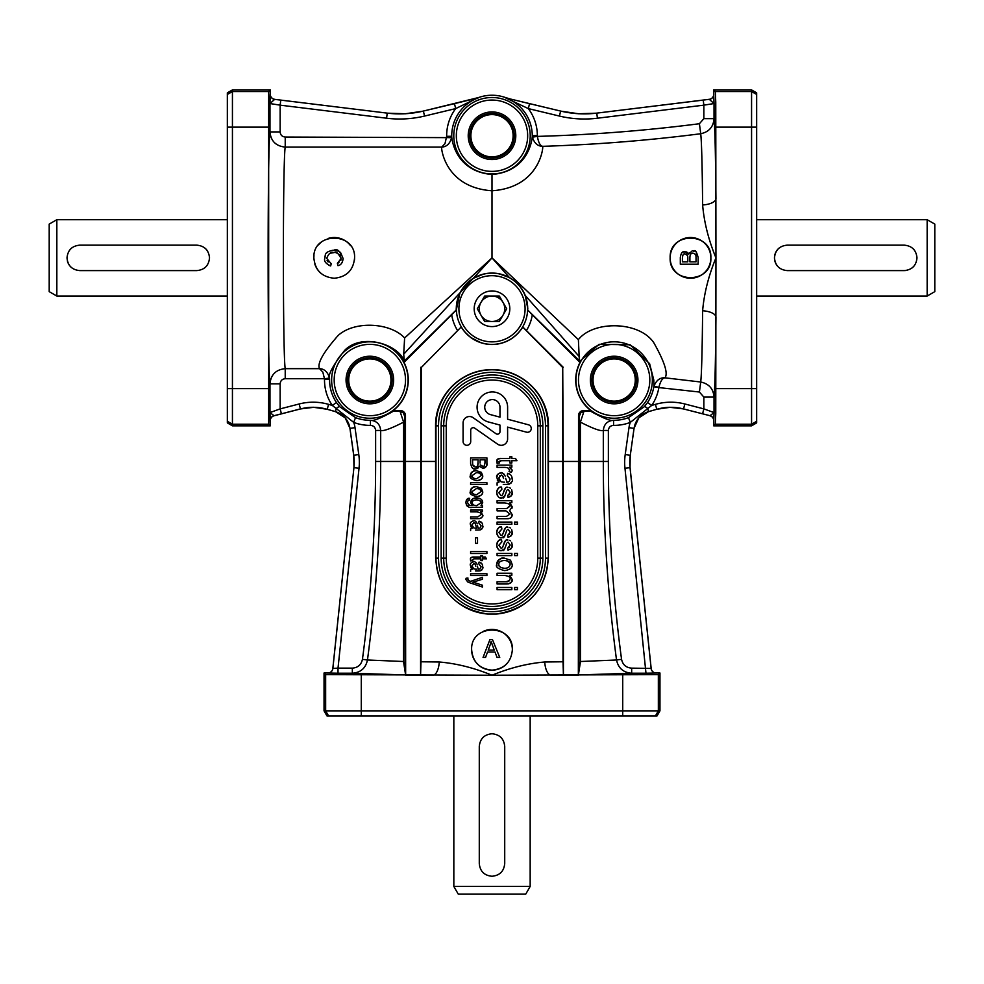 <?xml version="1.0" encoding="UTF-8"?>
<svg xmlns="http://www.w3.org/2000/svg" width="984" height="984" viewBox="0 0 984 984"><rect width="100%" height="100%" fill="white"/><g stroke="black" fill="none" stroke-linecap="round" stroke-linejoin="round"><path stroke-width="1.48" d="M492 321.497A12.718 12.718 0 0 1 480.979 302.408A12.718 12.718 0 0 1 503.021 302.408L506.698 308.767L499.343 321.497L484.657 321.497L477.302 308.767L484.657 296.049L499.343 296.049L503.021 302.408A12.718 12.718 0 0 1 492 321.497M492 326.59A17.81 17.81 0 0 1 474.19 308.767A17.81 17.81 0 0 1 492 290.957A17.81 17.81 0 0 1 509.81 308.767A17.81 17.81 0 0 1 492 326.59M492 275.692A33.087 33.087 0 0 1 525.087 308.767A33.087 33.087 0 0 1 492 341.854A33.087 33.087 0 0 1 458.913 308.767A33.087 33.087 0 0 1 492 275.692M492 273.146A35.633 35.633 0 0 1 527.633 308.767A35.633 35.633 0 0 1 492 344.4A35.633 35.633 0 0 1 456.367 308.767A35.633 35.633 0 0 1 492 273.146M458.237 894.087L453.833 886.449L530.167 886.449L525.764 894.087L458.237 894.087M453.833 886.449L453.833 715.946M530.167 715.946L530.167 886.449M479.282 746.487C480.032 738.75 484.263 734.507 492 733.756C499.737 734.507 503.98 738.75 504.718 746.487L504.718 863.546C503.968 871.27 499.737 875.514 492 876.264C484.263 875.514 480.02 871.27 479.282 863.546L479.282 746.487M49.2 224.106L56.838 219.703L56.838 296.049L49.2 291.645L49.2 224.106M56.838 219.703L227.341 219.703M227.341 296.049L56.838 296.049M196.8 245.151C204.524 245.902 208.768 250.145 209.518 257.882C208.768 265.606 204.524 269.85 196.8 270.6L79.741 270.6C72.004 269.85 67.761 265.606 67.01 257.882C67.773 250.145 72.004 245.902 79.741 245.151L196.8 245.151M756.659 219.703L927.162 219.703L927.162 296.049L756.659 296.049M787.2 270.6C779.476 269.85 775.232 265.606 774.482 257.882C775.232 250.145 779.476 245.902 787.2 245.151L904.259 245.151C911.996 245.902 916.239 250.145 916.99 257.882C916.227 265.606 911.996 269.85 904.259 270.6L787.2 270.6M927.162 296.049L934.8 291.645L934.8 224.106L927.162 219.703M403.698 354.215L459.934 292.851L456.305 310.022A35.719 35.719 0 0 1 492 273.06A35.719 35.719 0 0 1 527.695 310.022L579.355 360.648L578.383 339.628L492 257.882L404.621 337.979L403.698 354.215L404.326 360.956L456.207 309.985L456.182 308.767M527.818 308.767L525.235 295.471C522.479 288.25 517.19 282.285 509.404 277.55L492 257.882L492 190.773C539.343 187.526 543.488 147.563 542.664 146.321C595.541 144.673 648.222 140.478 700.706 133.738C701.592 140.884 702.232 164.623 702.625 204.98C704.089 222.236 708.529 239.862 715.946 257.882L715.762 413.575L715.331 424.227L713.72 425.838L713.806 420.623A5.092 5.092 52.2 0 0 709.993 415.703L683.572 408.95A50.91 50.897 89.2 0 0 670.166 407.339L683.572 408.901L684.839 403.981A55.99 55.99 -90.8 0 0 655.393 404.363L656.795 409.258L648.616 411.644A20.369 20.357 41 0 0 634.065 428.384L630.289 455.272L634.028 428.347L638.825 417.819L648.579 411.607L656.795 409.258L670.166 407.29A50.91 50.897 89.2 0 0 656.795 409.295L656.795 409.295M338.361 715.946L657.017 715.946L659.956 710.854L324.043 710.854L324.043 673.007L325.655 674.618L325.655 710.854L328.594 715.946L338.361 715.946M227.341 104.242L227.341 422.899L232.433 425.838L232.433 89.913L270.28 89.913L268.669 91.524L232.433 91.524L227.341 94.464L227.341 104.242M490.364 414.584A7.638 7.638 0 0 1 492.344 399.578A7.638 7.638 0 0 1 499.983 407.216L499.983 417.154L490.364 414.584M477.08 407.216A15.264 15.264 0 0 0 488.396 421.964L499.983 425.063L499.983 431.619A2.546 2.546 0 0 1 495.973 433.71L473.095 417.683A6.359 6.359 0 0 0 463.083 422.886L463.083 441.496A3.813 3.813 0 0 0 466.896 445.309A3.813 3.813 0 0 0 470.709 441.496L470.709 430.229A2.546 2.546 0 0 1 474.719 428.138L497.596 444.165A6.359 6.359 0 0 0 507.609 438.95L507.609 427.105L526.465 432.161A3.813 3.813 0 0 0 531.139 429.467A3.813 3.813 0 0 0 528.445 424.793L507.609 419.209L507.609 407.216A15.264 15.264 0 0 0 492.344 391.939A15.264 15.264 0 0 0 477.08 407.216M496.354 614.028L487.646 614.028C455.629 608.813 438.298 590.191 435.629 558.162L435.568 425.838C435.186 395.507 461.102 369.517 491.582 369.677C522.307 369.037 548.863 395.199 548.432 425.838L548.371 558.162C545.677 590.228 528.346 608.85 496.354 614.028A56.026 56.026 0 0 0 548.027 558.162L545.48 558.162A53.48 53.48 0 0 1 492 611.654A53.48 53.48 0 0 1 438.52 558.162L435.629 558.162M354.461 260.071A20.357 20.357 0 0 0 354.584 257.882C353.379 270.243 346.589 277.021 334.216 278.238C321.854 277.033 315.077 270.243 313.859 257.882C312.605 231.621 355.827 231.609 354.584 257.882A20.357 20.357 0 0 0 354.56 257.021M314.818 264.019A20.357 20.357 0 0 0 320.956 273.331M690.559 278.238A20.357 20.357 0 0 0 710.854 257.882C712.158 284.056 669.071 284.278 670.141 257.882A20.357 20.357 0 0 0 690.547 278.238M471.643 649.784C470.327 623.524 513.673 623.536 512.356 649.784C511.2 662.109 504.411 668.899 492 670.141C479.577 668.886 472.787 662.097 471.643 649.784A20.357 20.357 0 0 0 506.083 664.483M751.567 425.838L756.659 422.899L756.659 92.853L751.567 89.913L751.567 425.838L713.72 425.838M227.341 421.287L232.433 424.227L268.669 424.227L268.669 91.524M563.426 675.221L563.254 461.459L578.518 461.459L578.346 675.221L563.426 675.221L563.02 661.789L544.73 661.998C527.498 663.45 509.921 667.865 492 675.233L325.655 674.618M651.174 668.444L631.666 668.136C626.095 667.706 622.724 664.766 621.556 659.317C612.774 593.659 608.383 527.707 608.37 461.459L608.37 430.451C608.69 427.314 610.424 425.629 613.549 425.371A45.35 45.35 0 0 0 630.301 422.394A25.449 25.449 -139 0 0 628.985 427.634L625.209 454.571A55.99 55.99 -179 0 0 624.963 468.212L630.08 467.671L651.174 668.444A5.092 5.092 132 0 0 656.242 673.007L659.956 673.007L659.956 710.854M624.963 468.212L645.984 673.228L656.242 673.007M631.666 668.136L631.666 673.228L645.984 673.228M628.493 417.647L630.301 422.394L651.728 405.408A45.35 45.35 0 0 0 658.862 387.585L653.843 386.737A40.258 40.258 0 0 1 647.509 402.567L644.323 406.699L628.493 417.647A40.258 40.258 0 0 1 613.61 420.279C611.002 421.361 603.327 418.335 590.597 411.214L590.818 410.562A38.438 38.438 0 0 1 579.982 362.432L579.797 361.226L599.096 344.314L630.092 344.769L649.6 363.662L653.794 380.033L653.954 386.22C656.34 380.254 660.018 377.45 664.95 377.819C668.308 373.576 664.557 361.804 653.671 342.506C638.653 320.833 593.266 320.563 578.383 339.628M709.907 415.765A5.092 5.092 -37.8 0 1 713.72 420.685M327.758 673.007L338.016 673.228L338.016 668.136L332.826 668.444A5.092 5.092 48 0 1 327.758 673.007L324.043 673.007M338.016 673.228L352.333 673.228L352.333 668.136L338.016 668.136L359.037 468.212A55.99 55.99 -1 0 0 358.791 454.571L355.015 427.634A25.449 25.449 -41 0 0 353.699 422.394A45.35 45.35 0 0 0 370.451 425.371C373.576 425.629 375.31 427.327 375.63 430.451L375.63 461.459C375.617 527.707 371.226 593.659 362.444 659.317C361.276 664.766 357.905 667.706 352.333 668.136M404.621 337.979C390.463 322.592 354.818 320.452 338.213 335.396C323.219 352.481 316.983 363.563 319.517 368.656L285.225 368.656L285.225 378.717L324.462 378.717L324.511 379.418A45.35 45.35 0 0 0 332.272 405.408L353.699 422.394L355.507 417.647L339.677 406.699L336.491 402.567A40.258 40.258 0 0 1 329.591 379.492C327.377 375.753 332.432 365.999 344.769 350.23C362.284 332.543 398.704 344.584 404.215 361.14L404.326 360.956M319.517 368.656L322.826 372.075L324.462 378.717L329.517 378.102C327.746 371.989 324.413 368.84 319.517 368.656M511.471 100.011A5.092 2.718 -77.1 0 0 510.413 99.175L505.37 97.748L528.334 108.597L559.441 116.063A106.899 106.887 93.2 0 0 597.411 118.215L703.855 105.153L703.228 100.097L596.796 113.123L709.255 99.31A5.092 5.092 41.5 0 0 713.72 94.267L713.72 89.913L751.567 89.913M713.794 94.329A5.092 5.092 -48.5 0 1 709.329 99.372L714.027 103.541L713.72 94.267M270.28 420.685A5.092 5.092 37.8 0 1 274.093 415.765L269.973 412.567L270.28 425.838L232.433 425.838M281.424 413.821L300.428 408.901L299.161 403.981L280.145 408.889L281.424 413.821L274.007 415.703A5.092 5.092 -52.3 0 0 270.194 420.623M274.745 99.31A5.092 5.092 138.5 0 1 270.28 94.267L270.206 94.329A5.092 5.092 -131.5 0 0 274.671 99.372L387.204 113.123L280.772 100.097L280.145 105.153L386.589 118.215A106.899 106.887 86.8 0 0 424.559 116.063L423.378 111.118L405.383 113.763L387.216 113.172L386.589 118.215M537.35 135.632L532.258 135.644L532.381 137.157C534.324 143.221 537.756 146.272 542.664 146.321C540.216 145.866 538.457 142.557 537.399 136.395L537.35 135.632A45.35 45.35 0 0 0 528.334 108.597L529.527 103.652L510.462 99.027L560.634 111.069L529.527 103.652M703.855 118.646L703.855 105.153L714.027 103.541L714.027 118.646L703.855 118.646L699.415 123.726C645.627 130.651 591.618 134.87 537.399 136.395L532.381 137.157M596.796 113.123A101.807 101.795 -86.8 0 1 560.634 111.069M424.559 116.063L455.666 108.597L454.473 103.652L423.366 111.069A101.807 101.795 -93.2 0 1 387.204 113.123M451.668 137.649L285.225 137.034C282.125 136.715 280.428 135.005 280.145 131.905L269.973 131.905C270.834 141.081 275.926 146.136 285.225 147.096L441.668 147.096C441.017 148.535 445.432 187.575 492 190.773L492 174.5C453.427 171.191 451.521 136.05 451.742 136.259L446.662 136.333L444.977 143.676L441.668 147.096C446.564 146.911 449.897 143.762 451.668 137.649L451.742 136.259A40.258 40.258 0 0 1 478.63 97.748L454.473 103.652M270.206 94.329L269.973 103.541L280.145 105.153L280.145 131.905M423.366 111.069L478.556 97.539A40.479 40.479 0 0 1 505.444 97.539L505.37 97.748A40.258 40.258 0 0 1 532.258 135.644C532.578 135.251 530.979 171.13 492 174.5M630.08 467.671A50.91 50.897 1 0 1 630.289 455.272M339.677 406.699A5.092 0.984 -41.3 0 0 336.344 408.397L335.384 411.644L327.205 409.295A50.91 50.897 90.8 0 0 313.834 407.339L327.205 409.258L335.421 411.607L345.175 417.819L349.972 428.347L353.76 455.272L353.969 467.671L359.037 468.212M332.826 668.444L353.92 467.671A50.91 50.897 179 0 0 353.711 455.272L349.935 428.384L355.015 427.634M335.384 411.644A20.369 20.357 139 0 1 349.935 428.384M285.225 137.034L285.225 147.096C282.777 159.42 282.777 356.331 285.225 368.656C275.926 369.615 270.834 374.683 269.973 383.846L280.145 383.846C280.428 380.747 282.125 379.037 285.225 378.717M683.572 408.95L702.576 413.821L703.855 408.889L684.839 403.981M658.862 387.585L699.415 392.026L703.855 397.106L714.027 397.106C713.4 388.791 708.947 383.76 700.706 382.013L664.95 377.819C662.453 378.028 660.436 381.202 658.911 387.327L653.954 386.22M713.806 420.623L714.027 412.567L703.855 408.889L703.855 397.106M280.145 383.846L280.145 408.889L269.973 412.567L269.973 383.846C267.5 370.476 267.5 145.275 269.973 131.905L269.973 103.541L274.671 99.372L280.772 100.097M404.215 361.14L404.018 362.432A38.438 38.438 0 0 1 393.182 410.562L393.403 411.214C380.673 418.335 372.998 421.361 370.39 420.279L370.451 425.371M656.193 673.056A5.092 5.092 -138 0 1 651.137 668.493L630.031 467.671L630.24 455.272L625.209 454.571M597.411 118.215L596.784 113.172L578.617 113.763L560.622 111.118L559.441 116.063M404.744 416.38L403.231 412.813L400.033 411.337L403.612 422.136L403.514 661.506L367.462 659.993C376.269 594.102 380.685 527.928 380.685 461.459L380.685 430.451C383.305 431.386 390.943 428.618 403.612 422.136L404.682 422.136L404.744 416.38L405.482 415.654A5.092 5.092 -45 0 0 400.39 410.562L399.627 411.324L393.403 411.214M584.373 411.324L583.61 410.562A5.092 5.092 -135 0 0 578.518 415.654L579.256 416.38L580.769 412.813L583.967 411.337L590.597 411.214M579.256 416.38L579.318 422.136L580.388 422.136C593.057 428.618 600.695 431.386 603.315 430.451L603.315 461.459C603.315 527.928 607.731 594.102 616.538 659.993L580.486 661.506L580.388 422.136L583.967 411.337M470.881 135.718A21.119 21.119 0 0 1 492 114.599A21.119 21.119 0 0 1 513.119 135.718A21.119 21.119 0 0 1 492 156.85A21.119 21.119 0 0 1 470.881 135.718M593.032 380.033A21.119 21.119 0 0 1 614.151 358.902A21.119 21.119 0 0 1 635.27 380.033A21.119 21.119 0 0 1 614.151 401.152A21.119 21.119 0 0 1 593.032 380.033M348.73 380.033A21.119 21.119 0 0 1 369.849 358.902A21.119 21.119 0 0 1 390.968 380.033A21.119 21.119 0 0 1 369.849 401.152A21.119 21.119 0 0 1 348.73 380.033M268.952 390.205L268.78 404.953M268.952 125.546L268.78 140.294M715.22 110.798L715.048 125.546M715.22 375.457L715.048 390.205M608.432 674.606L640.227 674.606L608.432 674.606M343.773 674.606L375.568 674.606L343.773 674.606M655.406 715.946L658.345 710.854L658.345 674.618L492 675.233C474.079 667.865 456.502 663.45 439.27 661.998L420.98 661.789L420.574 675.221L405.654 675.221L405.482 461.459L420.746 461.459L420.574 675.221M713.72 89.913L715.331 91.524L715.762 102.176L715.946 257.882C708.529 275.889 704.089 293.515 702.625 310.772C702.232 351.128 701.592 374.879 700.706 382.013L699.415 392.026M481.902 871.283A12.718 12.718 0 0 0 483.894 873.349M499.749 873.632A12.718 12.718 0 0 0 501.483 872.021M502.098 738.738A12.718 12.718 0 0 0 500.106 736.672M484.251 736.389A12.718 12.718 0 0 0 482.517 738M71.992 247.783A12.718 12.718 0 0 0 69.925 249.776M67.379 260.908A12.718 12.718 0 0 0 71.254 267.365M204.537 267.968A12.718 12.718 0 0 0 206.615 265.975M206.898 250.12A12.718 12.718 0 0 0 205.275 248.386M904.259 270.6A12.718 12.718 0 0 0 907.285 270.231M912.008 267.968A12.718 12.718 0 0 0 914.074 265.975M914.357 250.12A12.718 12.718 0 0 0 912.746 248.386M779.463 247.783A12.718 12.718 0 0 0 778.725 267.365M268.669 424.227L270.28 425.838M658.345 674.618L659.956 673.007M563.02 661.789L562.725 367.524L522.775 327.057C515.702 338.164 505.444 343.982 492 344.486A35.719 35.719 0 0 1 461.238 326.934L421.275 367.524L420.98 661.789M485.124 343.822L480.905 342.727L470.573 337.401L464.362 331.497L461.225 327.057M461.238 326.934L421.275 367.524M404.018 362.432L456.305 310.022M624.336 674.323L608.739 674.557M359.664 674.323L344.08 674.557M457.56 330.489A40.713 40.713 0 0 1 451.717 314.732M393.182 410.562L400.39 410.562M405.482 415.654L405.482 461.459M420.746 461.459L420.746 367.303M403.514 661.506L405.654 675.221M613.549 425.371L613.61 420.279C607.399 420.808 603.955 424.19 603.315 430.451L608.37 430.451M583.61 410.562L590.818 410.562M578.346 675.221L580.486 661.506M375.63 430.451L380.685 430.451C380.045 424.19 376.601 420.808 370.39 420.279A40.258 40.258 0 0 1 355.507 417.647M270.28 94.267L270.28 89.913M510.462 99.027L505.444 97.539M300.428 408.95L313.834 407.29A50.91 50.897 90.8 0 0 300.428 408.95L274.093 415.765M405.359 674.938L352.333 673.228C360.673 672.576 365.716 668.173 367.462 659.993L362.444 659.317M578.518 461.459L578.518 415.654M621.556 659.317L616.538 659.993C618.284 668.173 623.327 672.576 631.666 673.228L578.641 674.938M562.725 367.524L563.254 461.459M544.73 661.998A15.264 6.433 -90.5 0 0 551.089 675.233L563.315 675.11M420.685 675.11L432.911 675.233A15.264 6.433 90.5 0 0 439.27 661.998M670.141 257.882C669.083 231.461 712.158 231.72 710.854 257.882A20.357 20.357 0 0 0 690.497 237.513A20.357 20.357 0 0 0 670.141 257.882M702.625 204.98A15.264 6.445 179.5 0 0 715.946 198.596C715.54 153.16 714.913 126.518 714.027 118.646C713.388 126.961 708.947 131.991 700.706 133.738L699.415 123.726M702.576 413.821L709.993 415.703L714.027 412.567L714.027 397.106C714.913 389.233 715.54 362.592 715.946 317.156A15.264 6.445 0.5 0 0 702.625 310.772M492 257.882L459.934 292.851M473.23 278.349L483.784 274.007L488.015 273.281M498.851 273.724L509.404 277.55M525.235 295.471L579.539 356.909M446.662 136.333A45.35 45.35 0 0 1 455.666 108.597L478.556 97.539M472.529 100.011A5.092 2.718 -102.9 0 1 473.587 99.175L473.538 99.027M324.511 379.418L329.591 379.492L329.517 378.102M327.205 409.295L328.607 404.363L332.272 405.408L336.491 402.567M327.807 673.056A5.092 5.092 138 0 0 332.863 668.493L353.92 467.671M648.616 411.644L647.656 408.397A5.092 0.984 41.3 0 0 644.323 406.699M647.509 402.567L651.728 405.408L655.393 404.363M492.381 645.172L491.127 641.47L490.167 644.877L491.127 641.47L494.251 650.104L488.199 650.104L490.167 644.877M512.356 649.784A20.357 20.357 0 0 0 483.452 631.31M687.742 256.615L687.804 257.894M682.761 255.336L682.416 258.275C682.589 254.831 683.499 253.38 685.147 253.933L687.509 255.508M686.967 254.622L686.229 254.13M684.04 254.13L683.179 254.708M350.562 245.729A20.357 20.357 0 0 0 328.09 238.46M321.399 242.064A20.357 20.357 0 0 0 318.545 244.881M313.982 255.68A20.357 20.357 0 0 0 313.859 257.882M340.858 260.293L341.104 258.571L337.389 263.331L338.951 262.642M330.981 263.527L326.725 258.374C328.533 253.528 330.981 251.609 334.056 252.63C335.901 251.129 338.25 253.109 341.104 258.571L341.079 257.931M340.476 255.717L339.578 254.475M337.942 253.368L336.048 252.814M334.056 252.63L330.476 253.159M327.082 260.403L328.115 262.002M332.075 250.354L334.043 250.207C322.949 251.867 325.987 255.336 324.708 258.583C323.933 261.277 325.913 263.737 330.661 265.951L328.594 265.188M324.708 258.583L324.917 256.307M326.528 253.048L327.844 251.916M340.501 252.347L343.133 258.62C340.255 251.154 337.229 248.349 334.043 250.207L338.951 251.289M337.389 263.331L337.942 265.655C340.845 265.176 342.58 262.839 343.133 258.62L342.149 262.543M489.909 639.6L483.07 657.41L485.567 657.41L487.523 652.023L494.989 652.023L497.055 657.41L499.737 657.41L492.467 639.6L489.909 639.6M330.661 265.951L331.264 263.589M693.142 253.183L692.957 253.171C695.467 254.069 696.463 254.954 695.946 255.791L696.032 257.316M695.946 255.791L695.713 254.967M695.122 254.007L694.028 253.343M689.907 257.488L689.907 257.722C689.956 254.425 690.977 252.913 692.957 253.171L692.798 253.183M691.764 253.405L690.977 253.897M683.29 251.929L686.438 251.929M687.115 252.285L688.652 254.106L689.329 252.617M692.281 250.785L688.652 254.106L684.876 251.609C682.453 251.154 680.94 253.122 680.313 257.525L680.313 264.204L698.136 264.204L698.136 257.414C694.827 245.828 694.187 253.06 692.97 250.748M693.388 250.76L695.43 251.338M681.58 253.109L682.527 252.31M696.032 257.402L696.032 261.842L689.907 261.842L689.907 257.722M687.804 257.993L687.804 261.842L682.416 261.842L682.416 258.275M473.931 563.721L473.784 563.709C474.448 563.119 475.112 563.955 475.789 566.243L475.358 564.619M472.172 567.19L472.824 568.198M475.653 569.17L473.808 568.887L471.926 565.849L473.784 563.709M501.323 475.346L501.041 475.333C501.865 474.583 502.701 475.641 503.55 478.495L503.033 476.49M502.652 475.961L501.889 475.481M503.439 482.16L501.077 481.803L498.716 478.003L501.041 475.333L499.38 476.022M499.011 479.638L500.241 481.311M484.989 462.812L484.989 459.811L480.069 459.811L480.069 463.046M484.989 462.738C484.558 465.887 483.722 467.08 482.492 466.318L480.253 464.829L482.8 466.305M509.823 562.971L507.178 560.818M499.097 565.788L500.807 567.547M477.781 465.567L478.15 459.811L472.554 459.811L472.677 465.014M473.562 466.404L474.362 466.797M476.588 466.687L477.338 466.182M472.234 476.822L473.685 478.261M480.795 474.534L479.442 473.144M476.834 499.847L475.051 499.983M472.504 503.82L473.759 505.112M480.819 501.729L479.356 500.327M480.795 490.462L479.442 489.06M472.234 492.75L473.685 494.189M481.041 566.735L478.79 563.869L481.041 566.636L480.499 568.518M482.566 565.492L482.689 566.882C482.664 564.176 481.447 562.59 479.048 562.098L481.729 563.512M481.693 570.13L480.081 570.904C482.627 569.121 483.501 567.78 482.689 566.882L482.591 568.186M480.081 570.904L478.236 570.991L480.081 570.904M472.947 561.864L473.734 561.79C470.967 562.577 469.848 563.783 470.364 565.419L472.074 569.33L470.623 569.687L472.074 569.33L470.758 567.436M470.364 565.419L470.524 564.103M476.317 562.897L477.117 564.373C475.346 561.876 474.226 561.015 473.734 561.79L473.944 561.79M478.113 569.183L477.449 566.132M479.897 568.986L478.691 569.183M509.761 510.438L512.172 506.76L509.761 502.738L512.172 506.76L511.951 508.285M509.577 510.499L512.172 514.595C512.209 517.289 510.548 518.654 507.203 518.703C510.229 518.839 511.889 517.461 512.172 514.595L509.577 510.499M506.379 516.452L509.995 514.091L506.379 516.452L497.092 516.452L497.092 518.703L507.203 518.703M505.887 510.856L509.995 514.091M504.878 502.972L504.743 502.972C508.949 503.513 510.708 504.608 509.995 506.243L506.662 508.605L509.946 505.641M509.761 505.075L508.999 503.993M510.118 492.652L507.855 495.333M508.888 494.964L509.589 494.349M508.211 489.565L507.35 489.847L508.211 489.565L507.35 489.847L508.211 489.565L510.118 492.344M506.059 492.59L506.662 490.745M504.878 496.034L501.422 498.052L499.688 497.707M497.166 495.038L496.76 492.701C496.785 489.331 498.359 487.437 501.496 487.018C499.159 486.588 497.572 488.482 496.76 492.701C497.523 496.551 499.072 498.334 501.422 498.052C503.107 496.379 502.886 501.385 506.022 492.701M502.504 495.075L503.341 492.775L502.504 495.075L501.176 495.739L498.814 492.689L501.889 489.233L498.814 492.787M507.141 487.461L507.916 487.387C506.17 486.465 504.644 488.261 503.341 492.775L505.432 488.236M510.425 488.199L509.564 487.707M510.868 496.305L508.027 497.56C511.606 495.998 512.984 494.239 512.172 492.283L511.631 489.7M512.172 492.283L511.569 495.247M499.22 461.902L499.22 461.988C498.519 461.57 499.196 461.139 501.262 460.721L499.22 461.988L499.318 462.972L499.22 461.988L499.318 462.972L497.104 463.292L497.141 460.032M496.908 462.074L497.104 463.292M497.941 459.024L501.409 458.47C497.953 458.273 496.453 459.319 496.883 461.582M509.589 470.131L509.171 471.385M509.601 469.921L507.732 467.757L509.577 469.663M505.038 467.388L507.523 467.707M511.803 471.607L512.123 470.635M502.504 534.878L503.341 532.578L502.504 534.878L501.176 535.542L498.814 532.479L501.889 529.035L498.814 532.59M507.141 527.264L507.916 527.19C506.17 526.268 504.644 528.064 503.341 532.578L505.432 528.039M510.425 528.002L509.564 527.51M510.868 536.108L508.027 537.362C511.606 535.8 512.984 534.041 512.172 532.086L511.631 529.503M512.172 532.086L511.569 535.05M510.118 532.455L507.855 535.136M508.888 534.767L509.589 534.152M508.211 529.367L507.35 529.65L508.211 529.367L507.35 529.65L508.211 529.367L510.118 532.147M506.059 532.393L506.662 530.548M504.878 535.837L501.422 537.854L499.688 537.51M497.166 534.841L496.76 532.504C496.785 529.134 498.359 527.24 501.496 526.821C499.159 526.391 497.572 528.273 496.76 532.504C497.523 536.354 499.072 538.137 501.422 537.854C503.107 536.182 502.886 541.188 506.022 532.504M510.106 479.085L507.301 475.518L510.106 478.987L509.392 481.385M511.828 476.785L512.172 479.294C512.135 475.924 510.622 473.931 507.621 473.316L510.561 474.632M510.881 483.39L506.6 484.423L508.912 484.325C512.098 482.086 513.193 480.413 512.172 479.294M499.688 473.095L500.979 472.935C497.523 473.907 496.12 475.42 496.76 477.461L498.9 482.344L497.092 482.8L498.9 482.344L497.264 480.007M496.76 477.461L497.953 474.103M503.808 473.907L505.21 476.158C502.996 473.033 501.594 471.963 500.979 472.935L502.147 473.07M506.452 482.16L507.104 482.172L505.616 478.335M508.666 481.926L507.215 482.172M502.504 547.67L503.341 545.382L502.504 547.67L501.176 548.346L498.814 545.284L501.889 541.84L498.814 545.394M507.141 540.068L507.916 539.995C506.17 539.06 504.644 540.856 503.341 545.382L505.432 540.843M510.425 540.806L509.564 540.314M510.868 548.912L508.027 550.154C511.606 548.605 512.984 546.846 512.172 544.878L511.631 542.307M512.172 544.878L511.569 547.842M510.118 545.247L507.855 547.928M508.888 547.571L509.589 546.956M508.211 542.172L507.35 542.442L508.211 542.172L507.35 542.442L508.211 542.172L510.118 544.952M506.059 545.185L506.662 543.352M504.878 548.641L501.422 550.659L499.688 550.302M497.166 547.633L496.76 545.296C496.785 541.926 498.359 540.032 501.496 539.626C499.159 539.183 497.572 541.077 496.76 545.296C497.523 549.158 499.072 550.942 501.422 550.659C503.107 548.986 502.886 553.992 506.022 545.296M508.925 576.464L505.149 575.48C509.343 576.317 510.954 577.497 509.995 579.01C509.614 581.064 508.31 581.974 506.059 581.753L509.577 580.511M510.942 582.762L508.593 583.881C511.926 581.987 513.119 580.523 512.172 579.465L509.749 575.271L512.172 579.465L511.766 581.507M508.593 583.881L506.157 584.004L508.593 583.881M496.969 565.96L496.76 564.385C496.846 560.449 499.417 558.383 504.472 558.162L510.524 560.216L512.172 564.595M504.89 570.597L504.681 570.597C510.229 569.711 512.726 567.633 512.172 564.385L510.524 560.216L504.472 558.162C501.053 557.276 498.482 559.342 496.76 564.385C495.358 566.907 498.002 568.986 504.681 570.597M477.068 468.618L475.346 468.938L479.294 466.182L482.738 468.224C486.219 466.969 487.609 465.358 486.908 463.378C486.76 466.576 485.37 468.199 482.738 468.224L479.294 466.182L477.806 468.224M475.137 468.938L472.96 468.384M470.623 463.562L470.623 463.464C471.545 467.781 473.119 469.602 475.346 468.938M482.689 475.69C482.566 478.802 480.561 480.45 476.699 480.659C481.139 479.946 483.132 478.286 482.689 475.69L481.373 472.345L482.689 475.69M470.881 477.88L470.364 475.69C470.426 472.541 472.48 470.881 476.527 470.709L481.373 472.345L476.527 470.709C473.796 469.995 471.742 471.656 470.364 475.69C469.245 477.707 471.348 479.368 476.699 480.659M476.527 486.637L481.373 488.273L482.689 491.619C482.566 494.731 480.561 496.379 476.699 496.576C481.139 495.874 483.132 494.214 482.689 491.619L481.373 488.273L476.527 486.637C473.796 485.924 471.742 487.584 470.364 491.619C470.426 488.47 472.48 486.809 476.527 486.637M470.881 493.808L470.364 491.619C469.245 493.636 471.348 495.284 476.699 496.576M482.689 502.393L481.004 505.702L482.689 502.603C482.455 499.54 480.426 498.002 476.6 497.99C473.747 497.547 471.767 499.085 470.623 502.59C470.979 499.601 472.96 498.076 476.6 497.99M468.126 500.635L469.368 500.106L469.651 498.359C467.683 497.867 466.416 499.269 465.85 502.553C467.031 506.539 469.159 508.138 472.234 507.35L472.025 507.35M467.437 506.317L466.662 505.493M466.601 505.395L465.85 502.652M465.85 502.553L466.354 500.155M466.834 499.442L469.553 498.359M467.498 502.443L467.929 500.881M468.692 505.038L469.602 505.407L467.498 502.689M472.049 505.53L470.573 505.505M472.16 505.53L470.623 502.59L472.16 505.53M481.693 517.719L479.823 518.593C482.492 517.08 483.452 515.911 482.689 515.062L480.758 511.705L482.689 515.062L482.357 516.723M479.823 518.593L477.867 518.691L479.823 518.593M477.793 516.895L480.955 514.693L477.793 516.895L470.623 516.895L470.623 518.691L477.867 518.691M480.081 512.652L477.068 511.877C480.426 512.541 481.717 513.488 480.955 514.693M472.947 520.93L473.734 520.856C470.967 521.631 469.848 522.848 470.364 524.472L472.074 528.383L470.623 528.74L472.074 528.383L470.758 526.501M470.364 524.472L470.524 523.168M476.317 521.951L477.117 523.427C475.346 520.942 474.226 520.081 473.734 520.856L473.944 520.856M478.113 528.236L477.449 525.198M479.897 528.039L478.691 528.248M481.041 525.8L480.499 527.584M481.041 525.69L478.79 522.922L481.041 525.69M482.566 524.546L482.689 525.936C482.664 523.242 481.447 521.643 479.048 521.163L481.729 522.578M481.693 529.195L480.081 529.958C482.627 528.174 483.501 526.834 482.689 525.936L482.591 527.24M480.081 529.958L478.236 530.044L480.081 529.958M472.32 559.798L473.968 558.838L472.406 560.634L472.32 559.859L472.406 560.634L470.635 560.892L470.524 558.801M470.635 560.892L470.463 559.527L470.635 560.892M471.041 557.719L474.079 557.03C471.311 556.882 470.118 557.719 470.463 559.527M468.716 582.393L470.426 582.995L467.757 581.974L465.85 579.404L466.096 578.235L467.966 578.038L467.794 579.133M468.507 580.535L470.61 581.335L468.642 580.621L467.794 579.072M473.882 581.95L472.849 582.208L475.555 582.958L472.849 582.208L482.431 579.232L482.431 577.313L470.61 581.335M475.653 528.236L473.808 527.953L471.926 524.915L473.784 522.775C474.448 522.172 475.112 523.021 475.789 525.308L475.358 523.673M476.539 528.236L475.789 525.308L476.539 528.236L475.813 528.236M472.172 526.243L472.824 527.264M466.096 578.235L465.85 579.404L467.757 581.974M470.426 582.995L482.431 587.03L482.431 585.222L475.555 582.958M473.968 558.838L480.881 558.838L480.881 560.634L482.431 560.634L482.431 558.838L486.551 558.838L485.346 557.03L482.431 557.03L482.431 555.702L480.881 555.702L480.881 557.03L474.079 557.03M470.623 573.733L470.623 575.529L486.908 575.529L486.908 573.733L470.623 573.733M486.908 551.581L470.623 551.581L470.623 553.525L486.908 553.525L486.908 551.581M470.623 528.74L470.623 530.622M475.567 530.044L478.236 530.044M479.048 521.163L478.79 522.922M477.523 537.817L475.518 537.817L475.518 543.34L477.523 543.34L477.523 537.817M480.758 511.705L482.431 511.705L482.431 510.069L470.623 510.069L470.623 511.877L477.068 511.877M476.736 499.847C480.02 500.352 481.459 501.311 481.041 502.726L476.674 505.678C473.612 505.444 472.148 504.472 472.271 502.762C471.926 501.163 473.415 500.192 476.736 499.847M472.234 507.35L482.431 507.35L482.431 505.702L481.004 505.702M476.6 494.731C473.243 494.349 471.717 493.316 472 491.619L476.514 488.482C479.786 488.839 481.287 489.884 481.041 491.619L476.6 494.731M476.514 472.566C479.786 472.91 481.287 473.956 481.041 475.69L476.6 478.802C473.243 478.433 471.717 477.388 472 475.69L476.514 472.566M470.623 482.713L470.623 484.509L486.908 484.509L486.908 482.713L470.623 482.713M486.908 463.378L486.908 457.88L470.623 457.88L470.623 463.464M478.15 463.206C477.916 466.133 476.994 467.375 475.358 466.933L472.627 464.792M504.558 568.285C500.364 567.817 498.457 566.513 498.814 564.385C498.679 562.061 500.573 560.757 504.46 560.474C508.543 560.917 510.425 562.221 510.106 564.385C509.798 566.968 507.941 568.272 504.558 568.285M517.449 587.473L514.583 587.473L514.583 589.723L517.449 589.723L517.449 587.473M514.583 553.34L514.583 555.591L517.449 555.591L517.449 553.34L514.583 553.34M511.852 587.473L497.092 587.473L497.092 589.723L511.852 589.723L511.852 587.473M497.092 553.34L497.092 555.591L511.852 555.591L511.852 553.34L497.092 553.34M509.749 575.271L511.852 575.271L511.852 573.229L497.092 573.229L497.092 575.48L505.149 575.48M506.059 581.753L497.092 581.753L497.092 584.004L506.157 584.004M507.707 547.953L508.027 550.154M501.889 541.84L501.496 539.626M497.092 482.8L497.092 485.137M503.267 484.423L506.6 484.423M507.621 473.316L507.301 475.518M504.497 482.16L503.574 482.16M507.707 535.148L508.027 537.362M501.889 529.035L501.496 526.821M512.172 470.044L509.614 467.166L511.852 467.166L511.852 465.137L497.092 465.137L497.092 467.388L504.817 467.388M509.048 471.57L511.385 472.357M514.583 522.061L514.583 524.312L517.449 524.312L517.449 522.061L514.583 522.061M501.262 460.721L509.909 460.721L509.909 462.972L511.852 462.972L511.852 460.721L516.994 460.721L515.493 458.47L511.852 458.47L511.852 456.81L509.909 456.81L509.909 458.47L501.409 458.47M497.092 522.061L497.092 524.312L511.852 524.312L511.852 522.061L497.092 522.061M501.889 489.233L501.496 487.018M507.707 495.346L508.027 497.56M509.761 502.738L511.852 502.738L511.852 500.721L497.092 500.721L497.092 502.972L504.743 502.972M506.662 508.605L497.092 508.605L497.092 510.856L505.653 510.856M470.623 569.687L470.623 571.556M475.567 570.991L478.236 570.991M479.048 562.098L478.79 563.869M476.539 569.183L475.813 569.183M232.433 89.913L227.341 92.853L227.341 94.464M324.043 710.854L326.983 715.946L328.594 715.946M522.775 327.057L522.762 326.934A35.719 35.719 0 0 1 492 344.486M563.254 367.303L522.762 326.934M527.695 310.022L532.283 314.732A40.713 40.713 0 0 1 526.44 330.489M532.283 314.732L579.982 362.432M361.276 675.233L361.276 715.946M268.054 127.145L227.341 127.145M446.244 558.162L443.698 558.162L443.698 425.838A48.302 48.302 0 0 1 492 377.524A48.302 48.302 0 0 1 540.302 425.838L540.302 558.162A48.302 48.302 0 0 1 492 606.476A48.302 48.302 0 0 1 443.698 558.162L443.698 558.162A48.302 48.302 0 0 0 492 606.476A48.302 48.302 0 0 0 540.302 558.162L537.756 558.162A45.756 45.756 0 0 1 492 603.93A45.756 45.756 0 0 1 446.244 558.162L446.244 425.838L443.698 425.838L443.698 558.162L441.152 558.162A50.848 50.848 0 0 0 492 609.022A50.848 50.848 0 0 0 542.848 558.162L542.848 425.838L540.302 425.838L540.302 558.162L542.848 558.162M542.848 425.838A50.848 50.848 0 0 0 492 374.978A50.848 50.848 0 0 0 441.152 425.838L443.698 425.838A48.302 48.302 0 0 1 492 377.524A48.302 48.302 0 0 1 540.302 425.838L537.756 425.838L537.756 558.162M548.371 558.162L548.027 425.838L545.48 425.838L545.48 558.162M438.52 558.162L438.52 425.838L435.568 425.838M438.52 425.838A53.48 53.48 0 0 1 492 372.346A53.48 53.48 0 0 1 545.48 425.838M548.432 425.838L548.027 425.838A56.026 56.026 0 0 0 492 369.799A56.026 56.026 0 0 0 435.974 425.838L435.974 558.162A56.026 56.026 0 0 0 487.646 614.028M756.659 388.606L715.946 388.606M756.659 94.464L751.567 91.524L715.331 91.524M608.37 461.459L579.318 461.459L578.936 668.025M405.064 668.025L404.682 461.459L375.63 461.459M353.711 455.272L358.791 454.571M492 173.934A38.216 38.216 0 0 0 530.216 135.718A38.216 38.216 0 0 0 492 97.514A38.216 38.216 0 0 0 453.784 135.718A38.216 38.216 0 0 0 492 173.934M628.985 427.634L634.065 428.384M614.151 418.237A38.216 38.216 0 0 0 652.367 380.033A38.216 38.216 0 0 0 614.151 341.817A38.216 38.216 0 0 0 575.935 380.033A38.216 38.216 0 0 0 614.151 418.237M369.849 418.237A38.216 38.216 0 0 0 408.065 380.033A38.216 38.216 0 0 0 369.849 341.817A38.216 38.216 0 0 0 331.633 380.033A38.216 38.216 0 0 0 369.849 418.237M492 100.06A35.67 35.67 0 0 1 527.67 135.718A35.67 35.67 0 0 1 492 171.388A35.67 35.67 0 0 1 456.33 135.718A35.67 35.67 0 0 1 492 100.06M492 113.455A22.263 22.263 0 0 1 514.263 135.718A22.263 22.263 0 0 1 492 157.993A22.263 22.263 0 0 1 469.737 135.718A22.263 22.263 0 0 1 492 113.455M492 159.519A23.788 23.788 0 0 0 515.788 135.718A23.788 23.788 0 0 0 492 111.93A23.788 23.788 0 0 0 468.212 135.718A23.788 23.788 0 0 0 492 159.519M614.151 344.363A35.67 35.67 0 0 1 649.821 380.033A35.67 35.67 0 0 1 614.151 415.691A35.67 35.67 0 0 1 578.481 380.033A35.67 35.67 0 0 1 614.151 344.363M614.151 357.758A22.263 22.263 0 0 1 636.414 380.033A22.263 22.263 0 0 1 614.151 402.296A22.263 22.263 0 0 1 591.888 380.033A22.263 22.263 0 0 1 614.151 357.758M614.151 403.821A23.788 23.788 0 0 0 637.939 380.033A23.788 23.788 0 0 0 614.151 356.233A23.788 23.788 0 0 0 590.363 380.033A23.788 23.788 0 0 0 614.151 403.821M369.849 344.363A35.67 35.67 0 0 1 405.519 380.033A35.67 35.67 0 0 1 369.849 415.691A35.67 35.67 0 0 1 334.179 380.033A35.67 35.67 0 0 1 369.849 344.363M369.849 357.758A22.263 22.263 0 0 1 392.112 380.033A22.263 22.263 0 0 1 369.849 402.296A22.263 22.263 0 0 1 347.586 380.033A22.263 22.263 0 0 1 369.849 357.758M369.849 403.821A23.788 23.788 0 0 0 393.637 380.033A23.788 23.788 0 0 0 369.849 356.233A23.788 23.788 0 0 0 346.061 380.033A23.788 23.788 0 0 0 369.849 403.821M715.331 424.227L751.567 424.227L756.659 421.287M268.054 388.606L227.341 388.606M715.946 127.145L756.659 127.145M622.724 675.233L622.724 715.946M562.725 461.459L548.432 461.459M435.568 461.459L421.275 461.459M404.682 461.459L404.682 422.136M579.318 422.136L579.318 461.459M709.255 99.31L703.228 100.097M328.607 404.363A55.99 55.99 -89.2 0 0 299.161 403.981M441.152 425.838L441.152 558.162M446.244 425.838A45.756 45.756 0 0 1 492 380.07A45.756 45.756 0 0 1 537.756 425.838"/></g></svg>
